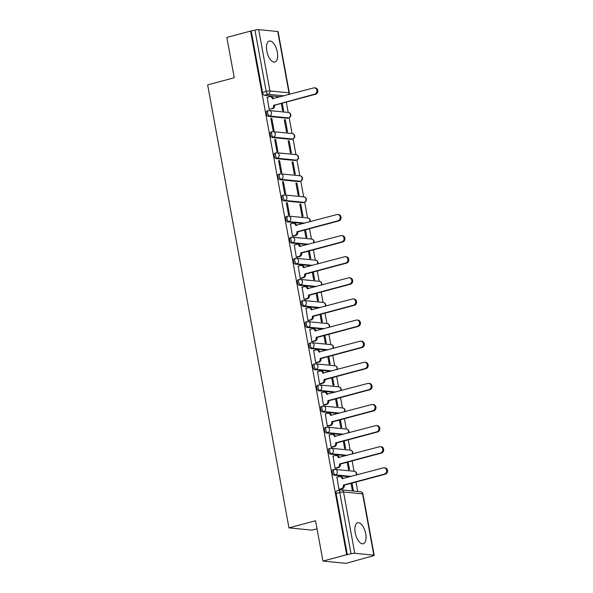 <?xml version="1.0" encoding="UTF-8"?>
<svg xmlns="http://www.w3.org/2000/svg" width="593" height="593" viewBox="0 0 593 593"><rect width="100%" height="100%" fill="white"/><g stroke="black" fill="none" stroke-linecap="round" stroke-linejoin="round"><path stroke-width="0.89" d="M365.718 533.774A10.859 5.018 75 0 0 357.653 522.767A10.859 5.018 75 0 0 355.207 532.736A10.859 5.018 75 0 0 363.272 543.744A10.859 5.018 75 0 0 365.718 533.774M277.309 52.08A10.859 5.018 75 0 0 269.252 41.073A10.859 5.018 75 0 0 266.806 51.042A10.859 5.018 75 0 0 274.863 62.05A10.859 5.018 75 0 0 277.309 52.08M333.081 469.812A2.787 1.282 75 0 0 332.858 469.826A2.787 1.282 75 0 0 332.228 472.384A2.787 1.282 75 0 0 334.074 475.223L335.386 474.867A2.787 1.282 -105 0 1 333.54 472.028A2.787 1.282 -105 0 1 334.17 469.478A2.787 1.282 -105 0 1 334.393 469.456A2.787 2.431 95.6 0 1 337.276 471.524A2.787 2.431 -84.4 0 1 335.386 474.867L351.308 476.438M329.204 448.701A2.787 1.282 75 0 0 328.982 448.716A2.787 1.282 75 0 0 328.359 451.273A2.787 1.282 75 0 0 330.197 454.112L331.509 453.764A2.787 1.282 -105 0 1 329.664 450.925A2.787 1.282 -105 0 1 330.294 448.367A2.787 1.282 -105 0 1 330.516 448.352A2.787 2.431 95.6 0 1 333.399 450.421A2.787 2.431 -84.4 0 1 331.509 453.764L347.431 455.335M325.335 427.59A2.787 1.282 75 0 0 325.112 427.612A2.787 1.282 75 0 0 324.482 430.17A2.787 1.282 75 0 0 326.328 433.009L327.64 432.653A2.787 1.282 -105 0 1 325.794 429.814A2.787 1.282 -105 0 1 326.417 427.256A2.787 1.282 -105 0 1 326.647 427.242A2.787 2.431 95.6 0 1 329.523 429.31A2.787 2.431 -84.4 0 1 327.64 432.653L343.555 434.224M321.458 406.487A2.787 1.282 75 0 0 321.236 406.501A2.787 1.282 75 0 0 320.605 409.059A2.787 1.282 75 0 0 322.451 411.898L323.763 411.549A2.787 1.282 -105 0 1 321.917 408.71A2.787 1.282 -105 0 1 322.548 406.153A2.787 1.282 -105 0 1 322.77 406.131A2.787 2.431 95.6 0 1 325.653 408.199A2.787 2.431 -84.4 0 1 323.763 411.549L339.685 413.113M317.581 385.376A2.787 1.282 75 0 0 317.359 385.398A2.787 1.282 75 0 0 316.736 387.948A2.787 1.282 75 0 0 318.574 390.787L319.886 390.439A2.787 1.282 -105 0 1 318.048 387.6A2.787 1.282 -105 0 1 318.671 385.042A2.787 1.282 -105 0 1 318.893 385.027A2.787 2.431 95.6 0 1 321.777 387.096A2.787 2.431 -84.4 0 1 319.886 390.439L335.808 392.01M313.712 364.272A2.787 1.282 75 0 0 313.489 364.287A2.787 1.282 75 0 0 312.859 366.845A2.787 1.282 75 0 0 314.705 369.684L316.017 369.328A2.787 1.282 -105 0 1 314.171 366.489A2.787 1.282 -105 0 1 314.801 363.939A2.787 1.282 -105 0 1 315.024 363.917A2.787 2.431 95.6 0 1 317.9 365.985A2.787 2.431 -84.4 0 1 316.017 369.328L331.932 370.899M309.835 343.162A2.787 1.282 75 0 0 309.613 343.177A2.787 1.282 75 0 0 308.983 345.734A2.787 1.282 75 0 0 310.828 348.573L312.14 348.224A2.787 1.282 -105 0 1 310.295 345.385A2.787 1.282 -105 0 1 310.925 342.828A2.787 1.282 -105 0 1 311.147 342.813A2.787 2.431 95.6 0 1 314.031 344.881A2.787 2.431 -84.4 0 1 312.14 348.224L328.062 349.788M305.958 322.051A2.787 1.282 75 0 0 305.736 322.073A2.787 1.282 75 0 0 305.113 324.63A2.787 1.282 75 0 0 306.952 327.469L308.264 327.114A2.787 1.282 -105 0 1 306.425 324.275A2.787 1.282 -105 0 1 307.048 321.717A2.787 1.282 -105 0 1 307.27 321.702A2.787 2.431 95.6 0 1 310.154 323.771A2.787 2.431 -84.4 0 1 308.264 327.114L324.186 328.685M302.089 300.947A2.787 1.282 75 0 0 301.867 300.962A2.787 1.282 75 0 0 301.237 303.52A2.787 1.282 75 0 0 303.082 306.359L304.394 306.01A2.787 1.282 -105 0 1 302.549 303.171A2.787 1.282 -105 0 1 303.179 300.614A2.787 1.282 -105 0 1 303.401 300.592A2.787 2.431 95.6 0 1 306.284 302.66A2.787 2.431 -84.4 0 1 304.394 306.01L320.316 307.574M298.212 279.837A2.787 1.282 75 0 0 297.99 279.859A2.787 1.282 75 0 0 297.36 282.409A2.787 1.282 75 0 0 299.206 285.248L300.518 284.899A2.787 1.282 -105 0 1 298.672 282.06A2.787 1.282 -105 0 1 299.302 279.503A2.787 1.282 -105 0 1 299.524 279.488A2.787 2.431 95.6 0 1 302.408 281.556A2.787 2.431 -84.4 0 1 300.518 284.899L316.44 286.471M294.343 258.733A2.787 1.282 75 0 0 294.113 258.748A2.787 1.282 75 0 0 293.491 261.305A2.787 1.282 75 0 0 295.336 264.144L296.648 263.789A2.787 1.282 -105 0 1 294.803 260.95A2.787 1.282 -105 0 1 295.425 258.4A2.787 1.282 -105 0 1 295.655 258.378A2.787 2.431 95.6 0 1 298.531 260.446A2.787 2.431 -84.4 0 1 296.648 263.789L312.563 265.36M290.466 237.623A2.787 1.282 75 0 0 290.244 237.637A2.787 1.282 75 0 0 289.614 240.195A2.787 1.282 75 0 0 291.459 243.034L292.772 242.685A2.787 1.282 -105 0 1 290.926 239.846A2.787 1.282 -105 0 1 291.556 237.289A2.787 1.282 -105 0 1 291.778 237.274A2.787 2.431 95.6 0 1 294.662 239.335A2.787 2.431 -84.4 0 1 292.772 242.685L308.694 244.249M286.589 216.512A2.787 1.282 75 0 0 286.367 216.534A2.787 1.282 75 0 0 285.744 219.091A2.787 1.282 75 0 0 287.583 221.923L288.895 221.574A2.787 1.282 -105 0 1 287.049 218.735A2.787 1.282 -105 0 1 287.679 216.178A2.787 1.282 -105 0 1 287.901 216.163A2.787 2.431 95.6 0 1 290.785 218.231A2.787 2.431 -84.4 0 1 288.895 221.574L304.817 223.146M282.72 195.408A2.787 1.282 75 0 0 282.498 195.423A2.787 1.282 75 0 0 281.868 197.98A2.787 1.282 75 0 0 283.713 200.819L285.025 200.464A2.787 1.282 -105 0 1 283.18 197.632A2.787 1.282 -105 0 1 283.802 195.075A2.787 1.282 -105 0 1 284.032 195.053A2.787 2.431 95.6 0 1 286.908 197.121A2.787 2.431 -84.4 0 1 285.025 200.464L304.083 202.346A2.787 2.431 -84.4 0 0 303.861 196.869A2.787 2.787 0 0 1 304.313 202.332A2.787 1.282 -105 0 1 304.083 202.346L302.778 202.695L283.713 200.819M278.843 174.298A2.787 1.282 75 0 0 278.621 174.312A2.787 1.282 75 0 0 277.991 176.87A2.787 1.282 75 0 0 279.837 179.709L281.149 179.36A2.787 1.282 -105 0 1 279.303 176.521A2.787 1.282 -105 0 1 279.933 173.964A2.787 1.282 -105 0 1 280.155 173.949A2.787 2.431 95.6 0 1 283.039 176.017A2.787 2.431 -84.4 0 1 281.149 179.36L300.214 181.236A2.787 2.431 -84.4 0 0 299.991 175.765A2.787 2.787 0 0 1 300.436 181.221A2.787 1.282 -105 0 1 300.214 181.236L298.902 181.591L279.837 179.709M274.967 153.187A2.787 1.282 75 0 0 274.744 153.209A2.787 1.282 75 0 0 274.122 155.766A2.787 1.282 75 0 0 275.96 158.605L277.272 158.249A2.787 1.282 -105 0 1 275.434 155.41A2.787 1.282 -105 0 1 276.056 152.853A2.787 1.282 -105 0 1 276.279 152.838A2.787 2.431 95.6 0 1 279.162 154.906A2.787 2.431 -84.4 0 1 277.272 158.249L296.337 160.132A2.787 2.431 -84.4 0 0 296.115 154.654A2.787 2.787 0 0 1 296.559 160.11A2.787 1.282 -105 0 1 296.337 160.132L295.025 160.481L275.96 158.605M271.097 132.083A2.787 1.282 75 0 0 270.875 132.098A2.787 1.282 75 0 0 270.245 134.655A2.787 1.282 75 0 0 272.091 137.494L273.403 137.146A2.787 1.282 -105 0 1 271.557 134.307A2.787 1.282 -105 0 1 272.187 131.75A2.787 1.282 -105 0 1 272.409 131.728A2.787 2.431 95.6 0 1 275.285 133.796A2.787 2.431 -84.4 0 1 273.403 137.146L292.468 139.021A2.787 2.431 -84.4 0 0 292.238 133.544A2.787 2.787 0 0 1 292.69 139.007A2.787 1.282 -105 0 1 292.468 139.021L291.156 139.37L272.091 137.494M267.221 110.973A2.787 1.282 75 0 0 266.998 110.995A2.787 1.282 75 0 0 266.368 113.545A2.787 1.282 75 0 0 268.214 116.384L269.526 116.035A2.787 1.282 -105 0 1 267.68 113.196A2.787 1.282 -105 0 1 268.31 110.639A2.787 1.282 -105 0 1 268.533 110.624A2.787 2.431 95.6 0 1 271.416 112.692A2.787 2.431 -84.4 0 1 269.526 116.035L288.591 117.911A2.787 2.431 -84.4 0 0 288.368 112.44A2.787 2.787 0 0 1 288.813 117.896A2.787 1.282 -105 0 1 288.591 117.911L287.279 118.266L268.214 116.384M322.955 561.074L315.55 520.75L288.961 527.874L207.654 84.873L234.242 77.757L226.845 37.433L250.572 31.081L346.683 554.722L322.955 561.074L346.06 563.35L369.743 556.76M357.757 491.471L356.022 482.027M354.051 471.257L352.153 460.917M350.174 450.146L348.276 439.813M346.297 429.043L344.407 418.702M342.428 407.932L340.53 397.592M338.551 386.821L336.654 376.488M334.682 365.718L332.784 355.377M330.805 344.607L328.907 334.274M326.928 323.496L325.031 313.163M323.059 302.393L321.161 292.053M319.182 281.282L317.285 270.949M315.306 260.179L313.408 249.838M311.436 239.068L309.539 228.728M307.559 217.957L304.669 202.206M303.683 196.854L300.792 181.095M299.813 175.743L296.923 159.991M295.937 154.64L293.046 138.881M292.067 133.529L289.176 117.777M288.191 112.418L286.293 102.085M317.033 528.823L312.066 530.149L288.961 527.874M369.787 556.997L372.804 555.938A2.787 0.423 169.6 0 0 374.198 555.307A2.787 0.423 169.6 0 0 373.842 555.167L354.784 553.291A2.787 0.423 169.6 0 0 351.049 553.795L339.796 492.501A2.787 1.282 -105 0 1 340.426 489.944A2.787 1.282 -105 0 1 340.649 489.929A2.787 2.431 -84.4 0 1 341.42 489.862A2.787 2.787 0 0 0 340.426 489.944L336.728 490.937A2.787 1.282 -105 0 0 336.105 493.487L339.796 492.501A2.787 0.423 169.6 0 1 343.532 491.997L354.784 553.291M346.683 554.722L351.049 553.795M280.259 96.844L264.345 95.28L268.036 94.287A2.787 1.282 -105 0 1 266.19 91.448L254.946 30.154A2.787 0.423 -10.4 0 1 258.674 29.65L277.739 31.525A2.787 0.423 -10.4 0 1 278.095 31.666L289.34 92.96A2.787 0.423 -10.4 0 0 288.991 92.819L277.739 31.525M254.946 30.154L250.572 31.081M281.312 103.419L282.661 110.772L283.669 110.869L282.261 103.167M285.315 119.801L284.299 119.697L286.538 131.876L287.546 131.98L285.315 119.801L284.366 120.053M271.839 118.474L270.831 118.37L273.062 130.549L274.077 130.645L271.839 118.474L270.89 118.726M289.184 140.904L288.176 140.808L290.407 152.987L291.422 153.083L289.184 140.904L288.242 141.164M275.715 139.577L274.7 139.481L276.938 151.66L277.947 151.756L275.715 139.577L274.767 139.829M293.061 162.015L292.045 161.919L294.284 174.09L295.292 174.194L293.061 162.015L292.112 162.267M279.585 160.688L278.577 160.584L280.808 172.763L281.823 172.867L279.585 160.688L278.643 160.94M296.93 183.126L295.922 183.022L298.16 195.201L299.168 195.297L296.93 183.126L295.989 183.378M283.461 181.792L282.453 181.695L284.684 193.874L285.693 193.97L283.461 181.792L282.513 182.051M300.807 204.229L299.799 204.133L302.03 216.312L303.045 216.408L300.807 204.229L299.858 204.481M287.338 202.902L286.323 202.806L288.561 214.977L289.569 215.081L287.338 202.902L286.389 203.154M290.459 223.939L292.431 236.088L293.424 236.096M304.557 230.062L305.906 237.415L306.915 237.519L305.499 229.81M294.336 245.042L296.307 257.199L297.301 257.206M308.434 251.173L309.783 258.526L310.791 258.622L309.376 250.921M298.205 266.153L300.184 278.302L301.177 278.31M312.303 272.283L313.653 279.629L314.668 279.733L313.252 272.024M302.082 287.264L304.053 299.413L305.047 299.421M316.18 293.387L317.529 300.74L318.537 300.836L317.122 293.135M305.958 308.367L307.93 320.524L308.923 320.531M320.05 314.498L321.399 321.851L322.414 321.947L320.998 314.246M309.828 329.478L311.807 341.627L312.8 341.635M323.926 335.601L325.275 342.954L326.283 343.058L324.875 335.349M313.704 350.582L315.676 362.738L316.669 362.746M327.803 356.712L329.152 364.065L330.16 364.161L328.744 356.46M317.581 371.692L319.553 383.841L320.546 383.856M331.672 377.823L333.021 385.176L334.037 385.272L332.621 377.571M321.45 392.803L323.422 404.952L324.423 404.96M335.549 398.926L336.898 406.279L337.906 406.383L336.498 398.674M325.327 413.907L327.299 426.063L328.292 426.07M339.426 420.037L340.775 427.39L341.783 427.486L340.367 419.785M329.197 435.017L331.176 447.166L332.169 447.174M343.295 441.148L344.644 448.493L345.66 448.597L344.244 440.888M333.073 456.121L335.045 468.277L336.038 468.285M347.172 462.251L348.521 469.604L349.529 469.7L348.113 461.999M336.95 477.232L338.922 489.381L339.915 489.395M349.996 476.794L334.074 475.223M346.119 455.683L330.197 454.112M342.243 434.573L326.328 433.009M338.373 413.469L322.451 411.898M334.496 392.358L318.574 390.787M330.62 371.248L314.705 369.684M326.75 350.144L310.828 348.573M322.874 329.033L306.952 327.469M319.004 307.93L303.082 306.359M315.128 286.819L299.206 285.248M311.251 265.708L295.336 264.144M307.382 244.605L291.459 243.034M303.505 223.494L287.583 221.923M267.213 97.289L269.192 109.438M351.049 483.362L352.398 490.715L353.406 490.811L351.99 483.11M302.778 202.695A2.787 1.282 75 0 0 303.001 202.68A2.787 1.282 75 0 0 303.201 202.584M298.902 181.591A2.787 1.282 75 0 0 299.124 181.569A2.787 1.282 75 0 0 299.324 181.473M295.025 160.481A2.787 1.282 75 0 0 295.247 160.466A2.787 1.282 75 0 0 295.455 160.369M291.156 139.37A2.787 1.282 75 0 0 291.378 139.355A2.787 1.282 75 0 0 291.578 139.259M287.279 118.266A2.787 1.282 75 0 0 287.501 118.252A2.787 1.282 75 0 0 287.701 118.155M347.35 554.789L336.105 493.487M251.247 31.147L262.499 92.441A2.787 1.282 75 0 0 264.345 95.28M273.595 105.161L274.515 105.45A2.787 2.431 95.6 0 1 272.624 108.793L271.75 108.712A2.787 2.431 -84.4 0 0 273.632 105.361L314.735 94.146A3.202 2.795 -84.4 0 0 316.966 90.803A3.202 2.795 -84.4 0 0 314.475 87.846A3.202 2.795 -84.4 0 0 313.593 87.92L272.417 98.734A2.787 2.431 -84.4 0 0 269.541 96.666L266.969 97.356M270.304 96.6L271.186 96.689A2.787 2.431 95.6 0 1 273.277 98.72M314.475 87.846L315.357 87.934A3.202 2.795 95.6 0 1 317.841 90.885A3.202 2.795 95.6 0 1 315.609 94.235L274.477 105.25M269.178 109.394L271.75 108.712M292.423 236.044L294.995 235.354A2.787 2.431 -84.4 0 0 296.878 232.011L297.753 232.1A2.787 2.431 95.6 0 1 295.87 235.443L293.179 236.162M296.841 231.811L337.98 220.796A3.202 2.795 -84.4 0 0 340.204 217.446A3.202 2.795 -84.4 0 0 337.721 214.496A3.202 2.795 -84.4 0 0 336.839 214.57L295.662 225.384A2.787 2.431 -84.4 0 0 293.55 223.25L294.424 223.339A2.787 2.431 95.6 0 1 296.515 225.37M337.721 214.496L338.596 214.584A3.202 2.795 95.6 0 1 341.079 217.535A3.202 2.795 95.6 0 1 338.855 220.878L297.716 231.893M293.55 223.25A2.787 2.431 -84.4 0 0 292.779 223.316L290.214 224.006M296.3 257.154L298.865 256.465A2.787 2.431 -84.4 0 0 300.755 253.122L301.629 253.204A2.787 2.431 95.6 0 1 299.739 256.554L297.056 257.273M300.718 252.914L341.857 241.9A3.202 2.795 -84.4 0 0 344.081 238.556A3.202 2.795 -84.4 0 0 341.598 235.606A3.202 2.795 -84.4 0 0 340.708 235.68L299.539 246.488A2.787 2.431 -84.4 0 0 297.427 244.36L298.301 244.442A2.787 2.431 95.6 0 1 300.392 246.473M341.598 235.606L342.472 235.688A3.202 2.795 95.6 0 1 344.956 238.645A3.202 2.795 95.6 0 1 342.732 241.988L301.592 253.003M297.427 244.36A2.787 2.431 -84.4 0 0 296.656 244.42L294.091 245.109M300.177 278.258L302.741 277.576A2.787 2.431 -84.4 0 0 304.632 274.225L305.506 274.314A2.787 2.431 95.6 0 1 303.616 277.657L300.933 278.376M304.594 274.025L345.726 263.01A3.202 2.795 -84.4 0 0 347.958 259.667A3.202 2.795 -84.4 0 0 345.467 256.71A3.202 2.795 -84.4 0 0 344.585 256.784L303.408 267.599A2.787 2.431 -84.4 0 0 301.303 265.464L302.178 265.553A2.787 2.431 95.6 0 1 304.268 267.584M345.467 256.71L346.349 256.799A3.202 2.795 95.6 0 1 348.832 259.749A3.202 2.795 95.6 0 1 346.601 263.092L305.469 274.114M301.303 265.464A2.787 2.431 -84.4 0 0 300.532 265.531L297.96 266.22M304.046 299.369L306.611 298.679A2.787 2.431 -84.4 0 0 308.501 295.336L309.376 295.425A2.787 2.431 95.6 0 1 307.493 298.768L304.802 299.487M308.464 295.136L349.603 284.114A3.202 2.795 -84.4 0 0 351.827 280.771A3.202 2.795 -84.4 0 0 349.344 277.82A3.202 2.795 -84.4 0 0 348.462 277.895L307.285 288.709A2.787 2.431 -84.4 0 0 305.173 286.575L306.047 286.664A2.787 2.431 95.6 0 1 308.138 288.687M349.344 277.82L350.218 277.902A3.202 2.795 95.6 0 1 352.702 280.86A3.202 2.795 95.6 0 1 350.478 284.203L309.338 295.218M305.173 286.575A2.787 2.431 -84.4 0 0 304.402 286.641L301.837 287.323M307.923 320.479L310.487 319.79A2.787 2.431 -84.4 0 0 312.378 316.447L313.252 316.529A2.787 2.431 95.6 0 1 311.362 319.879L308.679 320.598M312.341 316.239L353.472 305.225A3.202 2.795 -84.4 0 0 355.704 301.881A3.202 2.795 -84.4 0 0 353.22 298.924A3.202 2.795 -84.4 0 0 352.331 298.998L311.162 309.813A2.787 2.431 -84.4 0 0 309.049 307.685L309.924 307.767A2.787 2.431 95.6 0 1 312.014 309.798M353.22 298.924L354.095 299.013A3.202 2.795 95.6 0 1 356.578 301.963A3.202 2.795 95.6 0 1 354.355 305.313L313.215 316.328M309.049 307.685A2.787 2.431 -84.4 0 0 308.278 307.745L305.714 308.434M311.792 341.583L314.364 340.893A2.787 2.431 -84.4 0 0 316.247 337.55L317.129 337.639A2.787 2.431 95.6 0 1 315.239 340.982L312.555 341.701M316.21 337.35L357.349 326.335A3.202 2.795 -84.4 0 0 359.58 322.985A3.202 2.795 -84.4 0 0 357.09 320.035A3.202 2.795 -84.4 0 0 356.208 320.109L315.031 330.924A2.787 2.431 -84.4 0 0 312.919 328.789L313.801 328.878A2.787 2.431 95.6 0 1 315.891 330.909M357.09 320.035L357.964 320.124A3.202 2.795 95.6 0 1 360.455 323.074A3.202 2.795 95.6 0 1 358.224 326.417L317.092 337.439M312.919 328.789A2.787 2.431 -84.4 0 0 312.155 328.856L309.583 329.545M315.669 362.694L318.233 362.004A2.787 2.431 -84.4 0 0 320.124 358.661L320.998 358.743A2.787 2.431 95.6 0 1 319.116 362.093L316.425 362.812M320.087 358.454L361.226 347.439A3.202 2.795 -84.4 0 0 363.45 344.096A3.202 2.795 -84.4 0 0 360.967 341.145A3.202 2.795 -84.4 0 0 360.084 341.22L318.908 352.027A2.787 2.431 -84.4 0 0 316.795 349.9L317.67 349.981A2.787 2.431 95.6 0 1 319.76 352.012M360.967 341.145L361.841 341.227A3.202 2.795 95.6 0 1 364.324 344.185A3.202 2.795 95.6 0 1 362.101 347.528L320.961 358.543M316.795 349.9A2.787 2.431 -84.4 0 0 316.025 349.959L313.46 350.648M319.545 383.797L322.11 383.115A2.787 2.431 -84.4 0 0 324 379.765L324.875 379.854A2.787 2.431 95.6 0 1 322.985 383.197L320.302 383.916M323.963 379.564L365.095 368.549A3.202 2.795 -84.4 0 0 367.326 365.206A3.202 2.795 -84.4 0 0 364.843 362.249A3.202 2.795 -84.4 0 0 363.954 362.323L322.785 373.138A2.787 2.431 -84.4 0 0 320.672 371.003L321.547 371.092A2.787 2.431 95.6 0 1 323.637 373.123M364.843 362.249L365.718 362.338A3.202 2.795 95.6 0 1 368.201 365.288A3.202 2.795 95.6 0 1 365.97 368.638L324.838 379.653M320.672 371.003A2.787 2.431 -84.4 0 0 319.901 371.07L317.337 371.759M323.415 404.908L325.987 404.218A2.787 2.431 -84.4 0 0 327.87 400.875L328.752 400.964A2.787 2.431 95.6 0 1 326.862 404.307L324.178 405.026M327.833 400.675L368.972 389.66A3.202 2.795 -84.4 0 0 371.196 386.31A3.202 2.795 -84.4 0 0 368.713 383.36A3.202 2.795 -84.4 0 0 367.83 383.434L326.654 394.249A2.787 2.431 -84.4 0 0 324.541 392.114L325.416 392.203A2.787 2.431 95.6 0 1 327.514 394.226M368.713 383.36L369.587 383.449A3.202 2.795 95.6 0 1 372.078 386.399A3.202 2.795 95.6 0 1 369.847 389.742L328.707 400.757M324.541 392.114A2.787 2.431 -84.4 0 0 323.771 392.181L321.206 392.862M327.292 426.019L329.856 425.329A2.787 2.431 -84.4 0 0 331.746 421.986L332.621 422.068A2.787 2.431 95.6 0 1 330.731 425.418L328.048 426.137M331.709 421.779L372.849 410.764A3.202 2.795 -84.4 0 0 375.072 407.421A3.202 2.795 -84.4 0 0 372.589 404.47A3.202 2.795 -84.4 0 0 371.7 404.537L330.531 415.352A2.787 2.431 -84.4 0 0 328.418 413.225L329.293 413.306A2.787 2.431 95.6 0 1 331.383 415.337M372.589 404.47L373.464 404.552A3.202 2.795 95.6 0 1 375.947 407.51A3.202 2.795 95.6 0 1 373.723 410.853L332.584 421.868M328.418 413.225A2.787 2.431 -84.4 0 0 327.647 413.284L325.083 413.973M331.168 447.122L333.733 446.44A2.787 2.431 -84.4 0 0 335.623 443.09L336.498 443.179A2.787 2.431 95.6 0 1 334.608 446.522L331.924 447.241M335.586 442.889L376.718 431.874A3.202 2.795 -84.4 0 0 378.949 428.524A3.202 2.795 -84.4 0 0 376.466 425.574A3.202 2.795 -84.4 0 0 375.577 425.648L334.4 436.463A2.787 2.431 -84.4 0 0 332.295 434.328L333.17 434.417A2.787 2.431 95.6 0 1 335.26 436.448M376.466 425.574L377.341 425.663A3.202 2.795 95.6 0 1 379.824 428.613A3.202 2.795 95.6 0 1 377.593 431.956L336.461 442.978M332.295 434.328A2.787 2.431 -84.4 0 0 331.524 434.395L328.952 435.084M335.038 468.233L337.61 467.543A2.787 2.431 -84.4 0 0 339.493 464.2L340.367 464.289A2.787 2.431 95.6 0 1 338.484 467.632L335.794 468.351M339.455 464L380.595 452.978A3.202 2.795 -84.4 0 0 382.819 449.635A3.202 2.795 -84.4 0 0 380.335 446.685A3.202 2.795 -84.4 0 0 379.453 446.759L338.277 457.566A2.787 2.431 -84.4 0 0 336.164 455.439L337.039 455.528A2.787 2.431 95.6 0 1 339.129 457.551M380.335 446.685L381.21 446.766A3.202 2.795 95.6 0 1 383.693 449.724A3.202 2.795 95.6 0 1 381.469 453.067L340.33 464.082M336.164 455.439A2.787 2.431 -84.4 0 0 335.393 455.506L332.829 456.187M338.914 489.344L341.479 488.654A2.787 2.431 -84.4 0 0 343.369 485.311L344.244 485.393A2.787 2.431 95.6 0 1 342.354 488.736L339.67 489.455M343.332 485.104L384.464 474.089A3.202 2.795 -84.4 0 0 386.695 470.746A3.202 2.795 -84.4 0 0 384.212 467.788A3.202 2.795 -84.4 0 0 383.323 467.862L342.154 478.677A2.787 2.431 -84.4 0 0 340.041 476.55L340.916 476.631A2.787 2.431 95.6 0 1 343.006 478.662M384.212 467.788L385.087 467.877A3.202 2.795 95.6 0 1 387.57 470.827A3.202 2.795 95.6 0 1 385.346 474.178L344.207 485.193M340.041 476.55A2.787 2.431 -84.4 0 0 339.27 476.609L336.705 477.298M373.842 555.167L362.597 493.873L343.532 491.997A2.787 2.431 -84.4 0 0 341.42 489.862L360.485 491.745A2.787 2.431 -84.4 0 1 362.597 493.873A2.787 0.423 -10.4 0 1 362.946 494.013A2.787 2.787 0 0 0 360.485 491.745M283.958 95.858L268.036 94.287A2.787 2.431 95.6 0 0 269.926 90.944L288.991 92.819A2.787 2.431 95.6 0 1 288.821 94.554M258.674 29.65L269.926 90.944A2.787 0.423 169.6 0 0 266.19 91.448L262.499 92.441M309.679 221.841A2.787 2.431 -84.4 0 0 307.737 217.979A2.787 2.787 0 0 1 310.065 221.738M313.549 242.952A2.787 2.431 -84.4 0 0 311.614 239.083A2.787 2.787 0 0 1 313.942 242.848M317.425 264.055A2.787 2.431 -84.4 0 0 315.483 260.194A2.787 2.787 0 0 1 317.811 263.952M321.302 285.166A2.787 2.431 -84.4 0 0 319.36 281.304A2.787 2.787 0 0 1 321.688 285.063M325.172 306.277A2.787 2.431 -84.4 0 0 323.229 302.408A2.787 2.787 0 0 1 325.564 306.173M329.048 327.38A2.787 2.431 -84.4 0 0 327.106 323.519A2.787 2.787 0 0 1 329.434 327.277M332.918 348.491A2.787 2.431 -84.4 0 0 330.983 344.622A2.787 2.787 0 0 1 333.31 348.387M336.794 369.595A2.787 2.431 -84.4 0 0 334.852 365.733A2.787 2.787 0 0 1 337.18 369.491M340.671 390.705A2.787 2.431 -84.4 0 0 338.729 386.844A2.787 2.787 0 0 1 341.057 390.602M344.54 411.816A2.787 2.431 -84.4 0 0 342.606 407.947A2.787 2.787 0 0 1 344.933 411.712M348.417 432.92A2.787 2.431 -84.4 0 0 346.475 429.058A2.787 2.787 0 0 1 348.803 432.816M352.294 454.03A2.787 2.431 -84.4 0 0 350.352 450.169A2.787 2.787 0 0 1 352.679 453.927M356.163 475.141A2.787 2.431 -84.4 0 0 354.229 471.272A2.787 2.787 0 0 1 356.556 475.037M273.632 105.361L274.515 105.45M272.417 98.734L273.002 98.794M314.735 94.146L315.609 94.235M296.878 232.011L297.753 232.1M294.995 235.354L295.87 235.443M295.662 225.384L296.248 225.436M337.98 220.796L338.855 220.878M300.755 253.122L301.629 253.204M298.865 256.465L299.739 256.554M299.539 246.488L300.117 246.547M341.857 241.9L342.732 241.988M304.632 274.225L305.506 274.314M302.741 277.576L303.616 277.657M303.408 267.599L303.994 267.658M345.726 263.01L346.601 263.092M308.501 295.336L309.376 295.425M306.611 298.679L307.493 298.768M307.285 288.709L307.863 288.761M349.603 284.114L350.478 284.203M312.378 316.447L313.252 316.529M310.487 319.79L311.362 319.879M311.162 309.813L311.74 309.872M353.472 305.225L354.355 305.313M316.247 337.55L317.129 337.639M314.364 340.893L315.239 340.982M315.031 330.924L315.617 330.983M357.349 326.335L358.224 326.417M320.124 358.661L320.998 358.743M318.233 362.004L319.116 362.093M318.908 352.027L319.486 352.086M361.226 347.439L362.101 347.528M324 379.765L324.875 379.854M322.11 383.115L322.985 383.197M322.785 373.138L323.363 373.197M365.095 368.549L365.97 368.638M327.87 400.875L328.752 400.964M325.987 404.218L326.862 404.307M326.654 394.249L327.24 394.301M368.972 389.66L369.847 389.742M331.746 421.986L332.621 422.068M329.856 425.329L330.731 425.418M330.531 415.352L331.109 415.411M372.849 410.764L373.723 410.853M335.623 443.09L336.498 443.179M333.733 446.44L334.608 446.522M334.4 436.463L334.986 436.522M376.718 431.874L377.593 431.956M339.493 464.2L340.367 464.289M337.61 467.543L338.484 467.632M338.277 457.566L338.862 457.626M380.595 452.978L381.469 453.067M343.369 485.311L344.244 485.393M341.479 488.654L342.354 488.736M342.154 478.677L342.732 478.736M384.464 474.089L385.346 474.178M332.858 469.826L334.17 469.478A2.787 2.787 0 0 1 335.164 469.397L354.229 471.272M328.982 448.716L330.294 448.367A2.787 2.787 0 0 1 331.287 448.286L350.352 450.169M325.112 427.612L326.417 427.256A2.787 2.787 0 0 1 327.41 427.175L346.475 429.058M321.236 406.501L322.548 406.153A2.787 2.787 0 0 1 323.541 406.072L342.606 407.947M317.359 385.398L318.671 385.042A2.787 2.787 0 0 1 319.664 384.961L338.729 386.844M313.489 364.287L314.801 363.939A2.787 2.787 0 0 1 315.795 363.857L334.852 365.733M309.613 343.177L310.925 342.828A2.787 2.787 0 0 1 311.918 342.747L330.983 344.622M305.736 322.073L307.048 321.717A2.787 2.787 0 0 1 308.041 321.636L327.106 323.519M301.867 300.962L303.179 300.614A2.787 2.787 0 0 1 304.172 300.532L323.229 302.408M297.99 279.859L299.302 279.503A2.787 2.787 0 0 1 300.295 279.422L319.36 281.304M294.113 258.748L295.425 258.4A2.787 2.787 0 0 1 296.418 258.318L315.483 260.194M290.244 237.637L291.556 237.289A2.787 2.787 0 0 1 292.549 237.207L311.614 239.083M286.367 216.534L287.679 216.178A2.787 2.787 0 0 1 288.672 216.097L307.737 217.979M282.498 195.423L283.802 195.075A2.787 2.787 0 0 1 284.796 194.993L303.861 196.869M278.621 174.312L279.933 173.964A2.787 2.787 0 0 1 280.926 173.882L299.991 175.765M274.744 153.209L276.056 152.853A2.787 2.787 0 0 1 277.05 152.772L296.115 154.654M270.875 132.098L272.187 131.75A2.787 2.787 0 0 1 273.18 131.668L292.238 133.544M266.998 110.995L268.31 110.639A2.787 2.787 0 0 1 269.304 110.557L288.368 112.44M287.501 118.252L288.813 117.896M291.378 139.355L292.69 139.007M295.247 160.466L296.559 160.11M299.124 181.569L300.436 181.221M303.001 202.68L304.313 202.332M374.198 555.307L362.946 494.013M289.206 94.45A2.787 2.787 0 0 0 289.34 92.96"/></g></svg>
